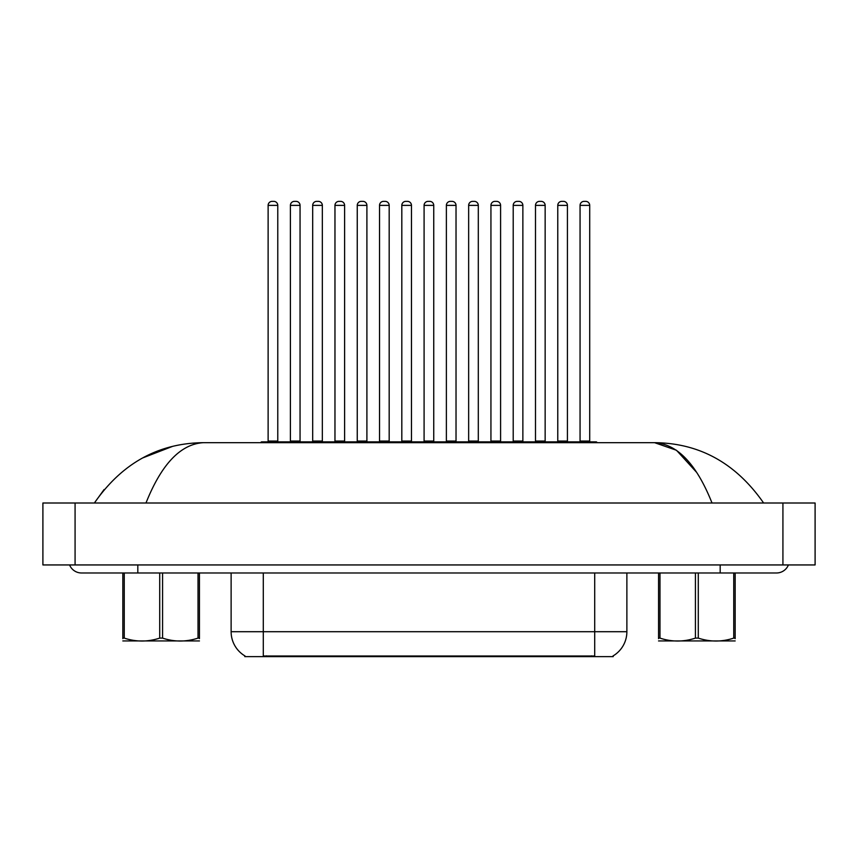 <?xml version="1.0" encoding="UTF-8"?>
<svg xmlns="http://www.w3.org/2000/svg" width="858" height="858" viewBox="0 0 858 858"><rect width="100%" height="100%" fill="white"/><g stroke="black" fill="none" stroke-linecap="round" stroke-linejoin="round"><path stroke-width="1.29" d="M613.202 655.844L613.202 656.638L244.798 656.638L244.798 655.844M245.034 655.984A28.153 28.153 0 0 1 231.124 631.702L263.299 631.702L263.299 655.984L594.701 655.984L594.701 631.702L626.876 631.702L626.876 572.983M231.124 631.702L231.124 572.983M612.966 655.984A28.153 28.153 0 0 0 626.876 631.702M260.886 442.674A0.804 0.804 0 0 1 261.69 441.87L284.212 441.87A0.804 0.804 0 0 1 285.017 442.674M277.777 205.384L268.125 205.384A4.022 4.022 0 0 1 272.147 201.362L273.756 201.362A4.022 4.022 0 0 1 277.777 205.384L277.777 441.066A0.804 0.804 0 0 0 278.582 441.87M268.125 205.384L268.125 441.066A0.804 0.804 0 0 1 267.321 441.87M307.293 442.674A0.804 0.804 0 0 0 306.488 441.87L283.966 441.87M290.401 205.384A4.022 4.022 0 0 1 294.423 201.362L296.031 201.362A4.022 4.022 0 0 1 300.053 205.384L290.401 205.384L290.401 441.066A0.804 0.804 0 0 1 289.596 441.87M300.053 205.384L300.053 441.066A0.804 0.804 0 0 0 300.858 441.87M305.448 442.674A0.804 0.804 0 0 1 306.252 441.87L328.775 441.87A0.804 0.804 0 0 1 329.579 442.674M322.34 205.384L312.687 205.384A4.022 4.022 0 0 1 316.709 201.362L318.318 201.362A4.022 4.022 0 0 1 322.34 205.384L322.34 441.066A0.804 0.804 0 0 0 323.144 441.87M312.687 205.384L312.687 441.066A0.804 0.804 0 0 1 311.883 441.87M350.01 442.674A0.804 0.804 0 0 1 350.815 441.87L373.337 441.87A0.804 0.804 0 0 1 374.142 442.674M366.902 205.384L357.25 205.384A4.022 4.022 0 0 1 361.272 201.362L362.88 201.362A4.022 4.022 0 0 1 366.902 205.384L366.902 441.066A0.804 0.804 0 0 0 367.707 441.87M357.25 205.384L357.25 441.066A0.804 0.804 0 0 1 356.445 441.87M394.573 442.674A0.804 0.804 0 0 1 395.377 441.87L417.9 441.87A0.804 0.804 0 0 1 418.704 442.674M411.465 205.384L401.812 205.384A4.022 4.022 0 0 1 405.834 201.362L407.443 201.362A4.022 4.022 0 0 1 411.465 205.384L411.465 441.066A0.804 0.804 0 0 0 412.269 441.87M401.812 205.384L401.812 441.066A0.804 0.804 0 0 1 401.008 441.87M439.135 442.674A0.804 0.804 0 0 1 439.94 441.87L462.462 441.87A0.804 0.804 0 0 1 463.266 442.674M456.027 205.384L446.375 205.384A4.022 4.022 0 0 1 450.396 201.362L452.005 201.362A4.022 4.022 0 0 1 456.027 205.384L456.027 441.066A0.804 0.804 0 0 0 456.831 441.87M446.375 205.384L446.375 441.066A0.804 0.804 0 0 1 445.57 441.87M351.855 442.674A0.804 0.804 0 0 0 351.051 441.87M328.528 441.87L350.815 441.87M334.963 205.384A4.022 4.022 0 0 1 338.985 201.362L340.594 201.362A4.022 4.022 0 0 1 344.616 205.384L334.963 205.384L334.963 441.066A0.804 0.804 0 0 1 334.159 441.87M344.616 205.384L344.616 441.066A0.804 0.804 0 0 0 345.42 441.87M396.417 442.674A0.804 0.804 0 0 0 395.613 441.87M373.091 441.87L395.377 441.87M379.526 205.384A4.022 4.022 0 0 1 383.547 201.362L385.156 201.362A4.022 4.022 0 0 1 389.178 205.384L379.526 205.384L379.526 441.066A0.804 0.804 0 0 1 378.721 441.87M389.178 205.384L389.178 441.066A0.804 0.804 0 0 0 389.982 441.87M440.98 442.674A0.804 0.804 0 0 0 440.175 441.87M417.653 441.87L439.94 441.87M424.088 205.384A4.022 4.022 0 0 1 428.11 201.362L429.719 201.362A4.022 4.022 0 0 1 433.74 205.384L424.088 205.384L424.088 441.066A0.804 0.804 0 0 1 423.284 441.87M433.74 205.384L433.74 441.066A0.804 0.804 0 0 0 434.545 441.87M69.584 564.939A12.87 12.87 0 0 0 81.51 572.983A12.87 12.87 0 0 1 69.584 564.939A12.87 12.87 0 0 0 81.51 572.983L776.49 572.983A12.87 12.87 0 0 0 788.416 564.939A12.87 12.87 0 0 1 776.49 572.983A12.87 12.87 0 0 0 788.416 564.939A12.87 12.87 0 0 1 776.49 572.983M712.022 503.002C696.535 464.124 677.391 444.015 654.579 442.674L203.421 442.674C180.62 444.026 161.476 464.135 145.978 503.002M75.075 503.002L815.1 503.002L815.1 564.939L42.9 564.939L42.9 503.002L75.075 503.002L75.075 564.939M763.62 503.002C735.885 463.202 699.538 443.093 654.579 442.674L676.469 450.257L696.696 472.436M172.222 446.514L142.492 458.011M104.086 489.543L94.38 503.002C122.029 463.234 158.376 443.125 203.421 442.674M199.453 640.937L122.833 640.937M199.453 638.631L199.453 638.105C199.453 641.999 199.453 641.999 199.453 638.105L198.026 638.105L198.026 572.983M162.57 572.983L162.57 638.105C174.335 641.999 186.154 641.999 198.026 638.105M162.57 638.105L159.717 638.105L159.717 572.983M199.453 572.983L199.453 638.105M124.26 572.983L124.26 638.105L122.833 638.105L122.833 572.983M124.26 638.105C136.025 641.999 147.855 641.999 159.717 638.105M122.833 638.105C122.833 641.999 122.833 641.999 122.833 638.105L122.833 638.631M735.167 640.937L658.547 640.937M735.167 638.631L735.167 638.105C735.167 641.999 735.167 641.999 735.167 638.105L733.74 638.105L733.74 572.983M698.283 572.983L698.283 638.105C710.049 641.999 721.868 641.999 733.74 638.105M698.283 638.105L695.43 638.105L695.43 572.983M735.167 572.983L735.167 638.105M659.974 572.983L659.974 638.105L658.547 638.105L658.547 572.983M659.974 638.105C671.739 641.999 683.569 641.999 695.43 638.105M658.547 638.105C658.547 641.999 658.547 641.999 658.547 638.105L658.547 638.631M483.697 442.674A0.804 0.804 0 0 1 484.502 441.87L507.024 441.87A0.804 0.804 0 0 1 507.829 442.674M500.589 205.384L490.937 205.384A4.022 4.022 0 0 1 494.959 201.362L496.567 201.362A4.022 4.022 0 0 1 500.589 205.384L500.589 441.066A0.804 0.804 0 0 0 501.394 441.87M490.937 205.384L490.937 441.066A0.804 0.804 0 0 1 490.132 441.87M528.26 442.674A0.804 0.804 0 0 1 529.064 441.87L551.587 441.87A0.804 0.804 0 0 1 552.391 442.674M545.152 205.384L535.499 205.384A4.022 4.022 0 0 1 539.521 201.362L541.13 201.362A4.022 4.022 0 0 1 545.152 205.384L545.152 441.066A0.804 0.804 0 0 0 545.956 441.87M535.499 205.384L535.499 441.066A0.804 0.804 0 0 1 534.695 441.87M572.822 442.674A0.804 0.804 0 0 1 573.627 441.87L596.149 441.87A0.804 0.804 0 0 1 596.954 442.674M589.714 205.384L580.062 205.384A4.022 4.022 0 0 1 584.084 201.362L585.692 201.362A4.022 4.022 0 0 1 589.714 205.384L589.714 441.066A0.804 0.804 0 0 0 590.519 441.87M580.062 205.384L580.062 441.066A0.804 0.804 0 0 1 579.257 441.87M485.542 442.674A0.804 0.804 0 0 0 484.738 441.87M462.215 441.87L484.502 441.87M468.65 205.384A4.022 4.022 0 0 1 472.672 201.362L474.281 201.362A4.022 4.022 0 0 1 478.303 205.384L468.65 205.384L468.65 441.066A0.804 0.804 0 0 1 467.846 441.87M478.303 205.384L478.303 441.066A0.804 0.804 0 0 0 479.107 441.87M530.105 442.674A0.804 0.804 0 0 0 529.3 441.87M506.778 441.87L529.064 441.87M513.213 205.384A4.022 4.022 0 0 1 517.235 201.362L518.843 201.362A4.022 4.022 0 0 1 522.865 205.384L513.213 205.384L513.213 441.066A0.804 0.804 0 0 1 512.408 441.87M522.865 205.384L522.865 441.066A0.804 0.804 0 0 0 523.67 441.87M574.667 442.674A0.804 0.804 0 0 0 573.863 441.87M551.34 441.87L573.627 441.87M557.775 205.384A4.022 4.022 0 0 1 561.797 201.362L563.406 201.362A4.022 4.022 0 0 1 567.428 205.384L557.775 205.384L557.775 441.066A0.804 0.804 0 0 1 556.971 441.87M567.428 205.384L567.428 441.066A0.804 0.804 0 0 0 568.232 441.87M591.484 656.638L591.484 655.844M266.516 656.638L266.516 655.844M263.299 572.983L263.299 631.702L594.701 631.702L594.701 572.983M268.125 441.066L277.777 441.066M290.401 441.066L300.053 441.066M312.687 441.066L322.34 441.066M357.25 441.066L366.902 441.066M401.812 441.066L411.465 441.066M446.375 441.066L456.027 441.066M334.963 441.066L344.616 441.066M379.526 441.066L389.178 441.066M424.088 441.066L433.74 441.066M720.184 564.939L720.184 572.983M137.816 564.939L137.816 572.983M782.925 503.002L782.925 564.939M490.937 441.066L500.589 441.066M535.499 441.066L545.152 441.066M580.062 441.066L589.714 441.066M468.65 441.066L478.303 441.066M513.213 441.066L522.865 441.066M557.775 441.066L567.428 441.066"/></g></svg>
